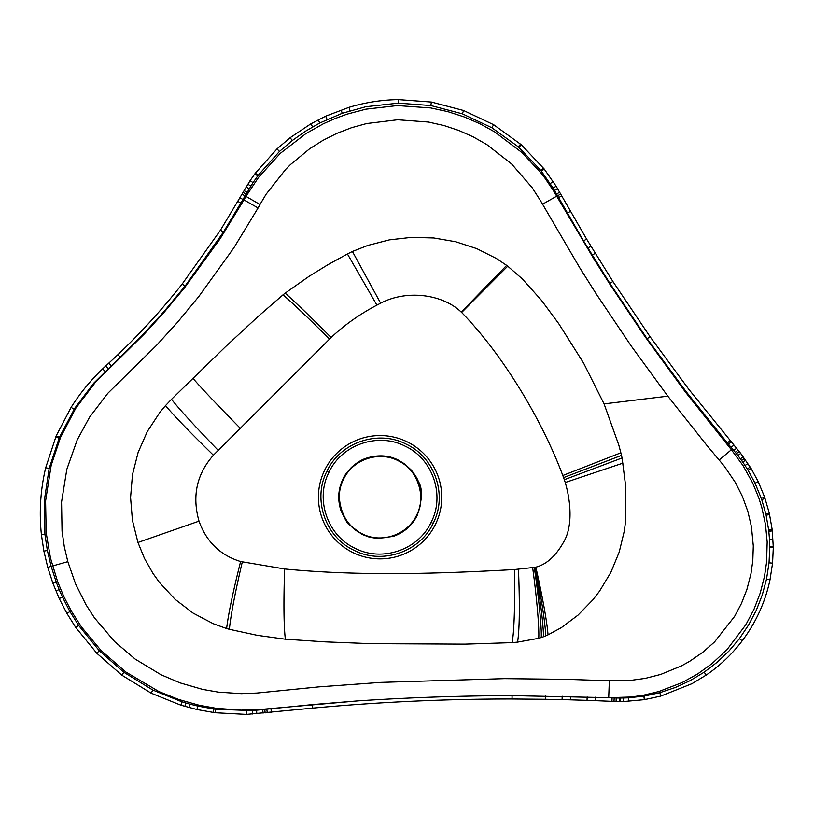 <?xml version="1.0" encoding="UTF-8"?>
<svg xmlns="http://www.w3.org/2000/svg" width="814" height="814" viewBox="0 0 814 814"><rect width="100%" height="100%" fill="white"/><g stroke="black" fill="none" stroke-linecap="round" stroke-linejoin="round"><path stroke-width="1.22" d="M417.165 515.537L416.595 515.252C407.376 535.205 380.84 543.986 361.548 533.475C342.114 524.145 333.537 498.27 343.569 479.181C352.788 459.238 379.324 450.457 398.626 460.968C418.05 470.299 426.628 496.174 416.595 515.252C407.336 535.185 380.484 544.088 361.579 533.496C342.277 525.691 333.557 495.787 343.569 479.181L343.009 478.907C343.722 476.628 346.499 472.822 351.333 467.501C356.817 462.535 362.037 459.371 366.972 458.007C378.429 454.558 388.909 455.27 398.402 460.144L404.639 463.939L411.192 469.973C415.018 474.806 417.379 478.601 418.284 481.369C422.812 488.39 422.435 499.776 417.165 515.537C411.986 525.641 404.049 532.59 393.345 536.385L377.35 538.481L369.353 537.159L361.772 534.299L348.972 524.46C347.863 524.318 345.177 519.658 340.924 510.49C337.434 499.684 338.136 489.153 343.009 478.907M354.904 548.209C327.309 535.439 314.947 498.931 329.1 472.039C341.86 444.444 378.378 432.092 405.27 446.235C432.855 458.994 445.227 495.502 431.074 522.405C418.315 549.999 381.797 562.352 354.904 548.209M534.808 567.399C540.323 599.674 543.233 622.802 543.528 636.751L545.797 635.826C545.034 621.754 541.544 598.911 535.317 567.287L514.377 569.556C439.987 573.707 359.829 576.343 284.615 568.966L240.608 561.538C220.309 555.29 206.441 541.829 199.013 521.153C191.941 496.072 196.734 474.094 213.4 455.219L331.125 337.505C344.403 325.01 359.666 314.214 376.892 305.118L380.637 303.195C406.919 289.336 442.806 294.261 461.243 312.098L461.65 312.474C501.617 353.296 541.188 417.938 562.82 475.518L564.326 479.731L622.079 457.956L625.773 487.006L625.752 519.749L624.399 530.667L619.21 552.085L610.826 572.446L599.531 591.188L592.907 599.796L578.001 615.14L561.334 627.645L548.056 634.828C546.835 620.665 542.765 598.117 535.856 567.165C547.039 564.326 556.705 555.219 564.845 539.855C572.466 524.847 570.879 501.77 565.252 482.509L564.326 479.731M435.368 524.531A61.661 61.661 -0 0 1 352.777 552.503A61.661 61.661 -0 0 1 324.796 469.912A61.661 61.661 -0 0 1 407.397 441.941A61.661 61.661 -0 0 1 435.368 524.531M327.055 471.021C340.323 442.328 378.307 429.477 406.278 444.2C434.971 457.468 447.832 495.431 433.109 523.412C419.841 552.116 381.858 564.957 353.897 550.244C325.193 536.975 312.332 499.002 327.055 471.021L329.1 472.039M220.604 230.24L223.453 232.061L185.002 286.182L164.204 311.324L141.931 335.714L93.752 383.16L74.827 408.129L59.453 437.25L49.145 468.528L44.241 501.098L44.933 534.31L47.365 550.478L51.15 566.361L47.995 567.266M277.279 149.166L279.436 151.475L258.18 175.315L253.032 182.631L223.453 232.061M493.437 125.071L491.849 127.747L462.372 113.838L430.83 105.545L398.29 103.144L365.852 106.726L342.256 113.278L319.79 122.995L305.637 131.135L292.297 140.517L279.436 151.475M520.37 144.393L518.274 146.795L491.849 127.747M543.314 168.305L540.75 170.34L518.274 146.795M730.972 442.083L728.449 444.22L727.38 442.948L686.121 391.636L647.15 338.736L609.91 283.394L583.567 240.883L553.123 188.065L540.75 170.34M731.379 449.755L743.04 465.608L752.757 483.17L758.862 498.097L761.833 507.641L765.496 524.654L767.175 541.921L766.595 562.016L764.509 576.363L760.215 593.101L754.008 609.238L745.96 624.552L727.116 649.511L711.853 663.736L697.629 673.961L682.234 682.508L658.852 691.524L643.182 695.258L631.104 697.008L608.709 697.69L609.34 680.748L629.385 680.555L645.248 678.377L660.714 674.419L681.481 665.872L689.621 661.334L702.655 652.38L714.509 641.971L734.604 616.401L741.412 603.53L746.876 589.57L750.966 573.717L752.797 560.693L753.296 545.96L751.454 526.841L747.873 511.497L742.49 496.652L735.388 482.519L724.236 466.107L706.583 445.034L667.826 396.164L631.135 345.889L596.469 294.292L579.894 267.999L540.577 200.814L532.112 187.617L511.599 163.95L486.925 144.668L473.31 136.925L459.004 130.545L444.159 125.59L428.439 122.049L397.71 119.76L366.636 123.545L351.526 127.717L336.884 133.364L322.843 140.425L309.544 148.84L290.517 164.53L285.653 169.414L266.066 194.281L259.981 204.507L245.95 196.378L258.537 177.411L280.23 153.419L305.911 133.598L323.412 123.748L334.778 118.651L347.13 114.143L365.924 109.168L397.364 105.576L430.789 107.947L447.924 111.681L464.143 116.921L479.802 123.697L494.759 131.949L522.028 152.605L540.649 172.548L544.953 178.134L553.5 190.791L594.057 259.208L610.52 285.226L644.83 336.345L685.276 391.88L731.379 449.755L719.138 460.002M612.108 697.822L611.945 701.342L614.01 701.434L614.163 697.893L616.178 697.964L616.086 701.505L619.362 701.566L619.383 698.025L620.227 698.025L620.227 701.566L623.555 701.536L644.383 699.653L660.734 696.102L691.971 683.668L706.165 675.091C720.014 665.649 732.02 654.222 742.195 640.811C755.962 622.506 765.231 602.157 770.013 579.741L772.567 563.156L773.3 547.547L772.191 529.68L769.291 513.196L764.621 497.14L758.241 481.705L751.057 468.406L740.699 453.398L688.725 389.214L650.05 336.691L612.891 281.481L586.609 239.072L556.145 186.223L544.23 169.037L521.275 144.719L493.65 124.705L463.583 110.511L431.41 102.055L398.229 99.603C381.451 99.919 365.048 102.503 348.992 107.346L325.641 116.199L310.856 123.83L290.13 137.719L277.014 148.891L255.331 173.209L250.081 180.657L220.472 230.159L182.214 283.994C162.454 309.086 141.015 332.651 117.898 354.68L102.676 368.844C90.568 380.382 80.047 393.223 71.113 407.376L56.197 435.866L45.706 467.714C40.466 489.784 39.031 512.108 41.412 534.686L43.895 551.149L47.751 567.338L52.869 583.18L59.239 598.565L66.88 613.349L75.733 627.452L96.774 653.215L121.795 675.142L151.211 693.192L180.881 705.189L196.957 709.513L215.049 712.728L246.52 714.397L312.729 708.119L312.403 704.598L358.292 700.844C409.503 697.506 460.755 695.766 512.057 695.614L608.709 697.69M215.079 712.545L215.507 709.218L252.462 710.612L312.403 704.598M535.317 567.287L535.856 567.165M52.544 565.984L67.827 561.66L64.347 546.988L62.047 531.166L61.569 502.004L66.829 469.302L77.198 439.936L89.601 417.134L107.845 393.264L156.614 345.258L177.228 322.609L198.769 296.591L233.811 247.894L258.089 207.957L243.946 199.918L220.085 238.828L184.381 287.983L164.662 311.65L144.526 333.75L95.472 382.204L75.712 408.343L60.541 437.393L51.18 465.333L45.584 501.007L46.195 532.773L50.468 558.038L57.601 581.593L63.909 596.743L71.479 611.304L81.532 627.024L101.068 650.498L125.814 671.988L158.893 691.534L178.592 699.44L199.003 705.199L216.117 708.292L241.097 710.144L260.928 709.421L358.292 700.844M218.152 450.305C194.912 426.271 179.365 409.269 171.52 399.308L225.397 346.795L258.394 316.219L283.058 294.8C293.834 304.212 309.32 318.966 329.507 339.062M213.4 455.219C189.662 431.969 173.697 415.425 165.507 405.606L171.52 399.308M240.608 561.538C232.936 592.093 228.276 614.428 226.618 628.53L213.237 623.697L193.091 613.095L175.01 599.246L159.513 582.529L152.869 573.249L144.444 558.343L137.953 542.48L132.428 520.309L130.576 497.517L132.478 474.704L138.105 452.492L147.344 431.471L159.961 412.25L165.507 405.606M284.615 568.966C283.526 602.462 283.771 625.874 285.348 639.194L257.326 635.337L229.375 629.293C230.779 615.16 235.083 592.734 242.277 561.996M514.377 569.556C515.221 601.068 514.102 635.124 511.986 642.633L464.845 644.139L371.113 643.671L325.091 641.859L285.348 639.194M518.487 569.332C519.871 605.362 519.566 629.629 517.572 642.124L511.986 642.633M532.661 567.765C536.731 597.028 539.458 628.673 538.736 638.298L517.572 642.124M565.252 482.509L623.005 463.115M461.65 312.474L507.743 266.178L522.395 278.968L541.432 300.274L558.74 323.667L583.597 363.085L604.069 403.886L618.823 445.105L620.858 452.818L562.82 475.518M380.637 303.195L352.421 251.455L367.867 245.411L389.367 239.876L411.477 237.362L433.73 237.973L455.637 241.727L476.709 248.596L496.398 258.496L506.654 265.364L461.243 312.098M376.892 305.118L347.425 253.958L352.421 251.455M331.125 337.505C311.213 317.45 295.889 302.655 285.134 293.142L309.259 276.19L327.94 264.682L347.425 253.958M556.684 196.184L542.5 204.233M67.827 561.66L75.539 583.852L86.009 604.751L94.475 617.857L114.642 641.605L135.236 659.116L160.969 674.725L180.098 682.885L202.574 689.377L218.325 692.124L241.3 693.65L256.888 693.05L318.762 686.874L380.637 682.386L504.538 678.632L566.575 679.334L609.34 680.748M507.743 266.178L506.654 265.364M285.134 293.142L283.058 294.8M258.089 207.957L259.981 204.507M226.618 628.53L229.375 629.293M538.736 638.298L543.528 636.751M545.797 635.826L548.056 634.828M620.858 452.818L622.079 457.956M534.289 567.49C538.685 596.459 541.788 627.767 541.249 637.616M621.479 455.392L563.573 477.625M433.109 523.412L431.074 522.405M41.667 534.656L44.933 534.31M44.139 551.098L47.365 550.478M45.92 467.765L49.145 468.528M55.942 436.955L59.035 438.247M56.38 435.938L59.453 437.25M71.256 407.468L74.105 409.269M102.768 368.946L105.118 371.408M105.81 366.107L108.109 368.63M108.873 363.298L111.182 365.812M117.989 354.772L120.34 357.244M182.326 284.076L185.002 286.182M238.014 201.465L240.924 203.124M240.059 197.853L242.979 199.491M242.084 194.231L245.014 195.848M243.101 192.419L246.011 194.068M244.129 190.629L247.018 192.297M246.255 187.078L249.094 188.807M248.005 184.29L250.793 186.06M250.295 180.8L253.032 182.631M255.097 173.993L257.723 175.926M255.555 173.372L258.18 175.315M290.384 138.054L292.297 140.517M311.09 124.247L312.617 126.903M318.386 120.289L319.79 122.995M325.854 116.656L327.126 119.414M341.249 110.429L342.256 113.278M349.145 107.855L350.02 110.735M398.239 100.153L398.29 103.144M431.318 102.574L430.83 105.545M463.42 110.969L462.372 113.838M521.052 144.984L518.935 147.385M544.027 169.2L541.442 171.215M553.042 181.736L550.264 183.547M555.962 186.335L553.123 188.065M557.437 188.767L554.558 190.466M559.503 192.358L556.583 193.997M560.51 194.17L557.59 195.798M561.528 195.981L558.597 197.619M570.268 211.457L567.338 213.126M586.477 239.143L583.567 240.883M590.771 246.266L587.861 248.026M595.095 253.368L592.195 255.148M612.789 281.552L609.91 283.394M649.938 336.772L647.15 338.736M729.914 440.822L727.38 442.948M733.648 445.258L731.125 447.395L728.449 444.22M736.324 448.422L733.811 450.559L731.125 447.395M737.871 450.274L735.337 452.381L733.811 450.559M738.959 451.617L736.405 453.683L735.337 452.381M740.486 453.561L737.911 455.575L736.405 453.683M742.999 456.898L740.384 458.831L737.911 455.575M744.22 458.577L741.585 460.47L740.384 458.831M745.41 460.286L742.755 462.138L741.585 460.47M747.73 463.736L745.044 465.506L742.755 462.138M749.959 467.256L747.232 468.935L745.044 465.506M750.762 468.589L748.035 470.238L747.232 468.935M757.875 481.878L755.046 483.231L748.035 470.238M764.183 497.293L761.273 498.31L755.046 483.231M764.631 498.626L761.731 499.613L761.273 498.31M768.782 513.308L765.842 514L761.731 499.613M769.077 514.601L766.127 515.262L765.842 514M771.641 529.741L768.67 530.097L766.127 515.262M771.784 530.972L768.813 531.308L768.67 530.097M772.466 539.244L769.505 539.417L768.813 531.308M772.71 546.408L769.749 546.438L769.505 539.417M772.71 547.547L769.759 547.557L769.749 546.438M771.957 563.105L769.037 562.81L769.759 547.557M769.403 579.619L766.544 579.019L769.037 562.81M741.747 640.476L739.377 638.675L748.758 624.704L756.348 610.154L762.301 594.861L766.544 579.019M705.921 674.735L704.171 672.171L717.205 662.209L729.069 650.895L739.377 638.675M660.663 695.858L659.798 692.683L675.559 687.392L690.16 680.616L704.171 672.171M644.932 699.368L644.393 696.062L659.798 692.683M644.352 699.46L643.823 696.153L644.393 696.062M628.489 701.21L628.306 697.812L643.823 696.153M623.555 701.414L623.483 697.995L628.306 697.812M620.227 698.025L623.483 697.995M616.178 697.964L619.383 698.025M612.901 697.842L614.163 697.893M595.482 697.191L595.349 700.651L611.945 701.342M587.159 696.916L587.036 700.345L595.349 700.651M570.502 696.418L570.411 699.826L587.036 700.345M562.179 696.214L562.098 699.613L570.411 699.826M545.512 695.889L545.461 699.277L562.098 699.613M512.057 695.614L512.057 698.982L545.461 699.277M271.357 712.23L270.97 708.831M267.226 712.698L266.839 709.299M265.161 712.932L264.774 709.543M263.095 713.156L262.729 709.767M256.817 713.725L256.563 710.337M252.645 714L252.462 710.612M246.51 714.244L246.428 710.856M213.349 712.311L213.817 708.994L215.507 709.218M196.998 709.309L197.731 706.053L213.817 708.994M188.929 707.315L189.794 704.09L197.731 706.053M184.931 706.186L185.857 702.991L189.794 704.09M180.952 704.985L181.949 701.81L185.857 702.991M151.312 692.979L152.788 690.028L181.949 701.81M121.937 674.938L123.891 672.293L152.788 690.028M96.958 653.042L99.318 650.752L123.891 672.293M75.946 627.299L78.653 625.447L99.318 650.752M67.114 613.217L69.953 611.599L78.653 625.447M59.473 598.453L62.444 597.069L69.953 611.599M56.125 590.842L59.157 589.59L62.444 597.069M53.114 583.089L56.197 581.969L59.157 589.59M51.15 566.361L56.197 581.969M243.946 199.918L245.95 196.378M192.867 378.235C201.017 387.729 216.738 404.334 240.038 428.042M199.013 521.153L137.953 542.48M604.069 403.886L667.826 396.164M343.569 479.181C353.113 459.096 379.222 450.366 398.911 461.111C417.633 469.108 426.821 498.28 416.595 515.252M619.362 701.566L620.227 701.566M614.01 701.434L616.086 701.505M312.729 708.119C379.08 701.983 445.523 698.931 512.057 698.982L512.057 698.982"/></g></svg>
